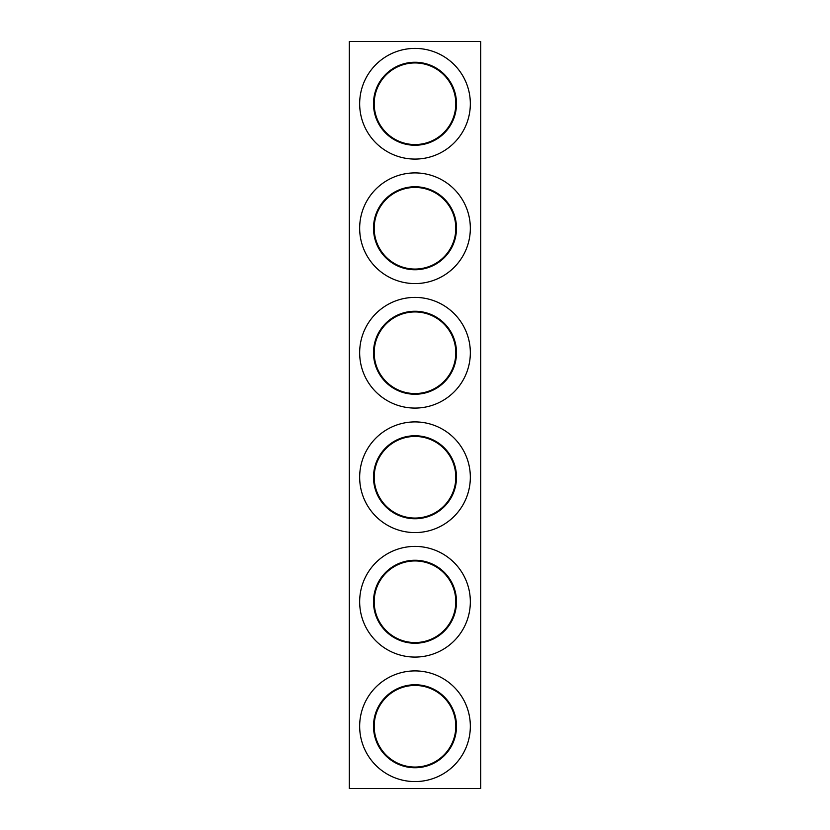 <?xml version="1.0" encoding="UTF-8"?>
<svg xmlns="http://www.w3.org/2000/svg" width="830" height="830" viewBox="0 0 830 830"><rect width="100%" height="100%" fill="white"/><g stroke="black" fill="none" stroke-linecap="round" stroke-linejoin="round"><path stroke-width="1.25" d="M349.295 41.5L349.295 788.5L480.705 788.5L480.705 41.5L349.295 41.5M415 408.08A55.33 55.33 0 0 1 367.078 325.08A55.33 55.33 0 0 1 462.922 325.08A55.33 55.33 0 0 1 415 408.08M415 657.08A55.33 55.33 0 0 1 367.078 574.08A55.33 55.33 0 0 1 462.922 574.08A55.33 55.33 0 0 1 415 657.08M415 532.58A55.33 55.33 0 0 1 367.078 449.58A55.33 55.33 0 0 1 462.922 449.58A55.33 55.33 0 0 1 415 532.58M415 283.58A55.33 55.33 0 0 1 367.078 200.58A55.33 55.33 0 0 1 462.922 200.58A55.33 55.33 0 0 1 415 283.58M415 159.08A55.33 55.33 0 0 1 367.078 76.08A55.33 55.33 0 0 1 462.922 76.08A55.33 55.33 0 0 1 415 159.08M415 781.58A55.33 55.33 0 0 1 367.078 698.58A55.33 55.33 0 0 1 462.922 698.58A55.33 55.33 0 0 1 415 781.58M415 145.25A41.5 41.5 0 0 1 379.061 83A41.5 41.5 0 0 1 450.939 83A41.5 41.5 0 0 1 415 145.25M415 767.75A41.5 41.5 0 0 1 379.061 705.5A41.5 41.5 0 0 1 450.939 705.5A41.5 41.5 0 0 1 415 767.75M415 394.25A41.5 41.5 0 0 1 379.061 332A41.5 41.5 0 0 1 450.939 332A41.5 41.5 0 0 1 415 394.25M415 643.25A41.5 41.5 0 0 1 379.061 581A41.5 41.5 0 0 1 450.939 581A41.5 41.5 0 0 1 415 643.25M415 518.75A41.5 41.5 0 0 1 379.061 456.5A41.5 41.5 0 0 1 450.939 456.5A41.5 41.5 0 0 1 415 518.75M415 269.75A41.5 41.5 0 0 1 379.061 207.5A41.5 41.5 0 0 1 450.939 207.5A41.5 41.5 0 0 1 415 269.75M415 62.945A40.805 40.805 0 0 1 455.805 103.75A40.805 40.805 0 0 1 415 144.555A40.805 40.805 0 0 1 374.195 103.75A40.805 40.805 0 0 1 415 62.945M455.805 352.75A40.805 40.805 0 0 1 415 393.555A40.805 40.805 0 0 1 374.195 352.75A40.805 40.805 0 0 1 415 311.945A40.805 40.805 0 0 1 455.805 352.75M455.805 228.25A40.805 40.805 0 0 1 415 269.055A40.805 40.805 0 0 1 374.195 228.25A40.805 40.805 0 0 1 415 187.445A40.805 40.805 0 0 1 455.805 228.25M374.195 477.25A40.805 40.805 0 0 1 415 436.445A40.805 40.805 0 0 1 455.805 477.25A40.805 40.805 0 0 1 415 518.055A40.805 40.805 0 0 1 374.195 477.25M374.195 601.75A40.805 40.805 0 0 1 415 560.945A40.805 40.805 0 0 1 455.805 601.75A40.805 40.805 0 0 1 415 642.555A40.805 40.805 0 0 1 374.195 601.75M374.195 726.25A40.805 40.805 0 0 1 415 685.445A40.805 40.805 0 0 1 455.805 726.25A40.805 40.805 0 0 1 415 767.055A40.805 40.805 0 0 1 374.195 726.25"/></g></svg>
